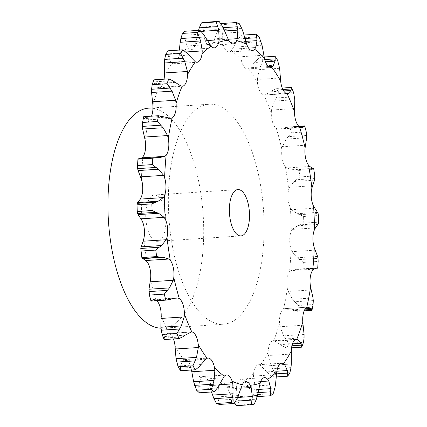 <?xml version="1.0" encoding="UTF-8"?>
<svg xmlns="http://www.w3.org/2000/svg" width="427" height="427" viewBox="0 0 427 427"><rect width="100%" height="100%" fill="white"/><g stroke="black" fill="none" stroke-linecap="round" stroke-linejoin="round"><path stroke-width="0.32" stroke-dasharray="2.13 1.6" d="M313.29 300.597L294.865 301.788L298.238 305.497L313.076 304.536M295.116 302.038L292.34 299.017M298.238 305.497A192.513 82.881 -93.7 0 1 297.128 311.288L284.782 308.63L307.883 307.136M307.819 307.141L284.857 308.63L283.501 309.015A14.166 6.095 -93.7 0 0 280.283 314.389A14.166 6.095 -93.7 0 0 279.6 323.719A172.818 74.399 -93.7 0 1 273.568 340.767A14.166 6.095 -93.7 0 0 273.355 340.773L296.557 339.268M313.012 297.945L292.554 299.268L288.14 291.433L287.398 288.631A14.166 6.095 -93.7 0 1 287.061 278.916A14.166 6.095 -93.7 0 1 289.527 271.764L290.766 270.654L295.249 269.394L316.428 268.023M297.128 311.288L304.179 310.829M317.581 256.435L297.123 257.759L292.057 251.642L291.054 249.213A14.166 6.095 -93.7 0 1 289.719 239.686A14.166 6.095 -93.7 0 1 291.294 231.162L292.346 229.4L315.436 227.906M317.523 212.39L297.064 213.713L291.566 209.668L290.365 207.768A14.166 6.095 -93.7 0 1 288.113 198.977A14.166 6.095 -93.7 0 1 288.7 189.583L289.506 187.266L312.596 185.777M312.852 168.366L292.394 169.69L286.704 167.966L285.369 166.695A14.166 6.095 -93.7 0 1 282.322 159.154A14.166 6.095 -93.7 0 1 281.889 149.434L282.412 146.701L305.502 145.207M300.048 127.177L283.373 128.255L279.685 129.029L277.747 128.954L276.354 128.388A14.166 6.095 -93.7 0 1 272.693 122.533A14.166 6.095 -93.7 0 1 271.268 113.054L271.476 110.065L294.566 108.57M283.693 90.962L270.531 91.81L265.22 94.895L263.849 95.072A14.166 6.095 -93.7 0 1 259.787 91.245A14.166 6.095 -93.7 0 1 257.449 82.555L257.337 79.475L280.427 77.986M265.461 61.776L254.615 62.481L249.854 67.776L248.573 68.683A14.166 6.095 -93.7 0 1 247.612 68.923A14.166 6.095 -93.7 0 1 244.345 67.103A14.166 6.095 -93.7 0 1 241.228 59.711L240.807 56.727L263.897 55.232M245.883 41.355L236.542 41.963L231.418 50.749A14.166 6.095 -93.7 0 1 229.107 52.03A14.166 6.095 -93.7 0 1 227.271 51.518A14.166 6.095 -93.7 0 1 223.561 45.844L222.851 43.127L245.941 41.632M224.746 30.974L217.375 31.454L213.377 42.321A14.166 6.095 -93.7 0 1 209.908 45.385A14.166 6.095 -93.7 0 1 209.556 45.385A14.166 6.095 -93.7 0 1 205.467 41.766L204.517 39.471L227.607 37.982M198.534 30.376L195.507 43.885A14.166 6.095 -93.7 0 1 192.23 49.068A14.166 6.095 -93.7 0 1 191.131 49.377A14.166 6.095 -93.7 0 1 187.997 47.717L186.866 45.977L209.956 44.483M179.329 50.066L178.838 55.35A14.166 6.095 -93.7 0 1 176.298 62.347A14.166 6.095 -93.7 0 1 173.869 63.772A14.166 6.095 -93.7 0 1 172.172 63.34L170.928 62.262L194.018 60.767M164.107 79.176A14.166 6.095 -93.7 0 1 162.682 84.461A14.166 6.095 -93.7 0 1 159.116 87.732A14.166 6.095 -93.7 0 1 158.903 87.738L157.622 87.375L180.712 85.88M151.494 116.171A14.166 6.095 -93.7 0 1 148.97 119.485L147.79 119.864L170.891 118.37M172.3 298.745L151.841 300.069L153.448 299.428L156.111 300.112A14.166 6.095 -93.7 0 1 156.848 300.72M185.142 335.19L164.683 336.513L167.363 333.594L168.622 333.428A14.166 6.095 -93.7 0 1 172.684 337.255A14.166 6.095 -93.7 0 1 173.431 338.942M201.058 364.519L180.6 365.843L182.729 360.719L183.898 359.822A14.166 6.095 -93.7 0 1 184.859 359.577A14.166 6.095 -93.7 0 1 188.126 361.397A14.166 6.095 -93.7 0 1 191.237 368.789L191.483 370.012M219.126 385.037L198.667 386.36L200.049 379.325L201.053 377.751A14.166 6.095 -93.7 0 1 203.359 376.47A14.166 6.095 -93.7 0 1 205.2 376.982A14.166 6.095 -93.7 0 1 208.91 382.656L211.493 391.991M238.298 395.546L217.839 396.87L218.314 388.34L219.088 386.179A14.166 6.095 -93.7 0 1 222.558 383.115A14.166 6.095 -93.7 0 1 222.915 383.115A14.166 6.095 -93.7 0 1 227.004 386.734L231.866 397.852L234.599 402.933M257.454 395.439L236.996 396.763L236.462 387.236L236.964 384.615A14.166 6.095 -93.7 0 1 240.241 379.432A14.166 6.095 -93.7 0 1 241.335 379.123A14.166 6.095 -93.7 0 1 244.474 380.788L252.378 393.005L255.746 396.715L257.139 396.624M275.479 384.716L255.02 386.04L253.441 376.08L253.627 373.15A14.166 6.095 -93.7 0 1 256.173 366.152A14.166 6.095 -93.7 0 1 258.602 364.733A14.166 6.095 -93.7 0 1 260.299 365.16L269.186 374.324L272.864 377.158L276.344 376.934M291.337 364.007L270.878 365.331L268.252 355.515L268.124 352.451A14.166 6.095 -93.7 0 1 269.784 344.039A14.166 6.095 -93.7 0 1 273.355 340.773M229.08 112.579A110.241 47.461 86.3 0 0 209.118 104.241A110.241 47.461 86.3 0 0 168.873 217.311A110.241 47.461 86.3 0 0 223.348 324.258A110.241 47.461 86.3 0 0 264.035 234.22A110.241 47.461 86.3 0 0 229.08 112.579M305.305 308.812L290.552 309.762M304.611 309.917L293.173 310.653M304.093 334.512L283.635 335.835L280.048 326.746L279.6 323.719M315.366 268.305L299.759 269.336L302.871 268.796A192.513 82.881 -93.7 0 0 303.309 262.397L299.626 259.557L318.051 258.367M299.242 269.362L296.087 269.362M316.007 268.092L295.249 269.394M299.893 259.739L296.888 257.577M291.929 345.758L283.053 346.329L286.928 348.122A192.513 82.881 -93.7 0 0 288.641 343.281L285.674 338.921L304.099 337.725M283.053 346.329L274.961 341.12L273.568 340.767M285.898 339.225L283.448 335.526M295.062 339.817L274.961 341.12M318.505 223.673L300.085 224.864L303.821 223.124A192.513 82.881 -93.7 0 0 303.56 216.478L299.679 214.685L318.104 213.495M300.085 224.864L297.544 225.755L292.346 229.4M299.962 214.786L296.818 213.612M272.864 377.158A192.513 82.881 -93.7 0 0 275.084 373.55L272.586 368.795L291.006 367.604M272.773 369.141L270.723 364.984M279.028 365.112L261.655 366.233M314.891 178.545L296.471 179.735L299.925 176.917A192.513 82.881 -93.7 0 0 298.98 170.416L295.025 169.781L313.445 168.59M296.471 179.735L294.102 181.47L289.506 187.266M295.303 169.791L292.143 169.679M255.746 396.715A192.513 82.881 -93.7 0 0 258.351 394.548L256.36 389.686L274.785 388.49M256.515 390.048L254.903 385.677M260.689 381.546L245.717 382.517M306.757 135.418L288.332 136.608L291.406 132.861A192.513 82.881 -93.7 0 0 289.837 126.888L285.925 127.454L299.172 126.595M288.332 136.608L286.218 139.09L282.412 146.701M286.197 127.374L283.133 128.335M236.579 405.65A192.513 82.881 -93.7 0 0 239.408 405.047L237.946 400.366L256.365 399.176M238.058 400.723L236.916 396.4M240.94 388.186L228.066 389.018M294.566 96.79L276.146 97.98L278.762 93.524A192.513 82.881 -93.7 0 0 276.659 88.421L272.917 90.161L282.871 89.515M276.146 97.98L274.347 101.066L271.476 110.065M287.542 93.588L263.849 95.072A172.818 74.399 -93.7 0 1 271.268 113.054M273.173 89.99L270.307 91.976M219.366 404.449L218.405 400.222L236.825 399.031M218.48 400.558L217.797 396.534M219.291 384.748L209.732 385.367M279.034 64.909L260.614 66.1L262.728 61.189A192.513 82.881 -93.7 0 0 260.208 57.25L256.755 60.068L264.756 59.55M260.614 66.1L259.178 69.622L257.337 79.475M256.985 59.823L254.412 62.721M199.382 392.776L198.875 389.264L217.3 388.074M198.913 389.552L198.667 386.072M245.21 38.483L238.373 38.926L241.447 35.185A192.513 82.881 -93.7 0 1 242.846 36.428A192.513 82.881 -93.7 0 1 244.233 37.731L241.597 46.575L240.807 56.727M180.504 368.352L180.626 365.613M180.621 370.711L180.498 368.122L198.918 366.932M238.576 38.622L236.377 42.262M191.323 331.912L168.622 333.428A172.818 74.399 -93.7 0 1 161.203 315.446M164.315 338.184L164.737 336.359M164.176 339.54L164.331 338.035L182.756 336.839M221.464 23.512A192.513 82.881 -93.7 0 1 224.356 24.515L222.616 33.263L222.851 43.127M219.008 27.616L217.247 31.801M221.074 24.067L218.848 27.968L223.124 27.691M151.291 300.805L151.911 300M150.993 301.072L151.323 300.736L169.749 299.546M204.25 22.311L203.348 30.472L204.517 39.471M185.083 31.246L184.902 38.35L186.866 45.977M167.966 50.802L168.361 56.449L170.928 62.262M137.958 159.164L138.311 158.823L156.704 157.638L139.346 158.732M153.901 79.838L154.686 83.713L175.145 82.39M154.494 83.34L158.011 87.738M170.816 118.37L147.726 119.864M143.702 116.672L144.662 118.562L165.121 117.238M144.459 118.423L148.132 119.987M148.708 108.148A110.241 47.461 -93.7 0 1 168.665 116.486A110.241 47.461 -93.7 0 1 203.626 238.127A110.241 47.461 -93.7 0 1 162.938 328.166A110.241 47.461 -93.7 0 1 160.899 328.198M318.681 222.451L318.665 222.163A192.513 82.881 -93.7 0 0 318.403 215.518L318.387 215.133M314.816 176.287L314.768 175.956A192.513 82.881 -93.7 0 0 313.824 169.46L313.808 169.338M303.309 262.397L318.147 261.436M302.871 268.796L317.715 267.836M288.641 343.281L303.485 342.321M292.468 343.836L280.528 344.61M286.928 348.122L291.566 347.824M318.003 224.431L297.544 225.755M303.56 216.478L318.403 215.518M303.821 223.124L318.665 222.163M275.084 373.55L289.928 372.59M276.893 371.223L266.848 371.874M276.589 373.844L269.186 374.324M314.56 180.146L294.102 181.47M298.98 170.416L313.824 169.46M299.925 176.917L314.768 175.956M258.351 394.548L273.189 393.587M258.821 389.419L250.307 389.968M258.121 392.632L252.378 393.005M306.677 137.766L286.218 139.09M289.837 126.888L304.675 125.928M291.406 132.861L306.25 131.906M239.408 405.047L254.252 404.091M237.513 397.489L231.866 397.852M235.725 401.15L233.612 401.289M294.806 99.747L274.347 101.066M276.659 88.421L282.242 88.058M278.762 93.524L293.605 92.563M279.637 68.299L259.178 69.622M260.208 57.25L264.19 56.988M262.728 61.189L277.571 60.228M262.055 45.251L241.597 46.575M261.062 41.632L242.643 42.823M244.233 37.731L259.077 36.77M241.447 35.185L244.18 35.009M243.075 31.945L222.616 33.263M224.356 24.515L239.2 23.554M241.698 28.31L223.273 29.5M223.807 29.148L203.348 30.472M222.061 25.711L203.636 26.906M205.36 37.032L184.902 38.35M203.295 33.995L184.87 35.185M188.819 55.126L168.361 56.449M186.487 52.676L168.067 53.866M159.34 157.638L138.882 158.961M172.62 80.671L154.2 81.861M162.5 116.347L144.075 117.537M158.529 196.751A23.207 9.992 -93.7 0 1 165.884 222.36A23.207 9.992 -93.7 0 1 157.323 241.319A23.207 9.992 -93.7 0 1 145.853 218.8A23.207 9.992 -93.7 0 1 154.323 195A23.207 9.992 -93.7 0 1 158.529 196.751M287.398 288.631A172.818 74.399 -93.7 0 1 283.501 309.015M311.23 289.944L288.14 291.433M291.054 249.213A172.818 74.399 -93.7 0 1 289.527 271.764M290.365 207.768A172.818 74.399 -93.7 0 1 291.294 231.162M285.369 166.695A172.818 74.399 -93.7 0 1 288.7 189.583M276.354 128.388A172.818 74.399 -93.7 0 1 281.889 149.434M248.573 68.683A172.818 74.399 -93.7 0 1 257.449 82.555M231.418 50.749A172.818 74.399 -93.7 0 1 236.371 54.864A172.818 74.399 -93.7 0 1 241.228 59.711M213.377 42.321A172.818 74.399 -93.7 0 1 223.561 45.844M195.507 43.885A172.818 74.399 -93.7 0 1 205.467 41.766M178.838 55.35A172.818 74.399 -93.7 0 1 187.997 47.717M164.347 76.049A172.818 74.399 -93.7 0 1 172.172 63.34M152.866 104.78A172.818 74.399 -93.7 0 1 158.903 87.738M145.073 139.875A172.818 74.399 -93.7 0 1 148.97 119.485M141.412 179.287A172.818 74.399 -93.7 0 1 142.944 156.741M142.1 220.738A172.818 74.399 -93.7 0 1 141.177 197.338M147.096 261.804A172.818 74.399 -93.7 0 1 143.771 238.917M156.111 300.112A172.818 74.399 -93.7 0 1 150.576 279.066M183.898 359.822A172.818 74.399 -93.7 0 1 175.022 345.945M201.053 377.751A172.818 74.399 -93.7 0 1 191.237 368.789M219.088 386.179A172.818 74.399 -93.7 0 1 208.91 382.656M236.964 384.615A172.818 74.399 -93.7 0 1 227.004 386.734M253.627 373.15A172.818 74.399 -93.7 0 1 244.474 380.788M268.124 352.451A172.818 74.399 -93.7 0 1 260.299 365.16M313.856 269.159L290.766 270.654M303.138 325.251L280.048 326.746M315.142 250.147L292.057 251.642M291.342 354.026L268.252 355.515M314.656 208.179L291.566 209.668M276.531 374.586L253.441 376.08M309.794 166.471L286.704 167.966M259.552 385.741L236.462 387.236M300.838 127.459L277.747 128.954M241.404 386.846L218.314 388.34M286.709 93.508L265.22 94.895M223.14 377.831L200.049 379.325M268.503 66.569L249.854 67.776M205.819 359.224L182.729 360.719M248.605 48.128L232.528 49.169M190.453 332.105L167.363 333.594M228.167 39.257L214.263 40.154M173.81 298.313L154.836 299.541M207.735 40.506L196.121 41.259M185.75 51.987L179.143 52.414M201.064 31.379L198.219 31.561M258.602 364.733L281.804 363.228M241.335 379.123L264.543 377.623M222.558 383.115L245.76 381.615M203.359 376.47L226.566 374.97M247.612 68.923L270.814 67.423M184.859 359.577L208.061 358.077M229.107 52.03L252.314 50.53M209.908 45.385L233.115 43.885M191.131 49.377L214.338 47.877M173.869 63.772L197.071 62.267M159.116 87.732L182.318 86.227M162.938 328.166L223.348 324.258M152.973 107.871L209.118 104.241M299.759 269.336L315.302 268.332M288.962 126.92L298.825 126.28M279.685 129.029L302.225 127.572M153.448 299.428L175.988 297.971M237.94 189.588L154.323 195M240.935 235.912L157.323 241.319"/><path stroke-width="0.64" d="M313.29 300.597L313.076 304.536A192.513 82.881 -93.7 0 1 311.972 310.328L304.179 310.829M312.97 297.683L313.301 300.859M310.6 287.125A172.818 74.399 -93.7 0 1 306.703 307.515A14.166 6.095 -93.7 0 0 303.485 312.89A14.166 6.095 -93.7 0 0 302.802 322.22A172.818 74.399 -93.7 0 1 296.77 339.262A14.166 6.095 -93.7 0 0 296.557 339.268A14.166 6.095 -93.7 0 0 292.986 342.539A14.166 6.095 -93.7 0 0 291.326 350.951A172.818 74.399 -93.7 0 1 283.501 363.66A14.166 6.095 -93.7 0 0 281.804 363.228A14.166 6.095 -93.7 0 0 279.375 364.653A14.166 6.095 -93.7 0 0 276.829 371.65A172.818 74.399 -93.7 0 1 267.676 379.283A14.166 6.095 -93.7 0 0 264.543 377.623A14.166 6.095 -93.7 0 0 263.443 377.932A14.166 6.095 -93.7 0 0 260.166 383.115A172.818 74.399 -93.7 0 1 250.206 385.234A14.166 6.095 -93.7 0 0 246.117 381.615A14.166 6.095 -93.7 0 0 245.76 381.615A14.166 6.095 -93.7 0 0 242.296 384.679A172.818 74.399 -93.7 0 1 232.112 381.156A14.166 6.095 -93.7 0 0 228.402 375.482A14.166 6.095 -93.7 0 0 226.566 374.97A14.166 6.095 -93.7 0 0 224.255 376.251A172.818 74.399 -93.7 0 1 214.439 367.289A14.166 6.095 -93.7 0 0 211.328 359.897A14.166 6.095 -93.7 0 0 208.061 358.077A14.166 6.095 -93.7 0 0 207.1 358.317A172.818 74.399 -93.7 0 1 198.224 344.445A14.166 6.095 -93.7 0 0 195.886 335.755A14.166 6.095 -93.7 0 0 191.824 331.928A172.818 74.399 -93.7 0 1 184.405 313.946A14.166 6.095 -93.7 0 0 182.975 304.467A14.166 6.095 -93.7 0 0 179.319 298.612A172.818 74.399 -93.7 0 1 173.784 277.566A14.166 6.095 -93.7 0 0 173.351 267.846A14.166 6.095 -93.7 0 0 170.304 260.305A172.818 74.399 -93.7 0 1 166.973 237.417A14.166 6.095 -93.7 0 0 167.56 228.023A14.166 6.095 -93.7 0 0 165.302 219.232A172.818 74.399 -93.7 0 1 164.379 195.838A14.166 6.095 -93.7 0 0 165.954 187.314A14.166 6.095 -93.7 0 0 164.614 177.787A172.818 74.399 -93.7 0 1 166.146 155.236A14.166 6.095 -93.7 0 0 168.612 148.084A14.166 6.095 -93.7 0 0 168.275 138.369A172.818 74.399 -93.7 0 1 172.172 117.985A14.166 6.095 -93.7 0 0 175.39 112.611A14.166 6.095 -93.7 0 0 176.073 103.281A172.818 74.399 -93.7 0 1 182.105 86.233A14.166 6.095 -93.7 0 0 182.318 86.227A14.166 6.095 -93.7 0 0 185.889 82.961A14.166 6.095 -93.7 0 0 187.549 74.549A172.818 74.399 -93.7 0 1 195.374 61.84A14.166 6.095 -93.7 0 0 197.071 62.267A14.166 6.095 -93.7 0 0 199.5 60.847A14.166 6.095 -93.7 0 0 202.046 53.85A172.818 74.399 -93.7 0 1 211.2 46.212A14.166 6.095 -93.7 0 0 214.338 47.877A14.166 6.095 -93.7 0 0 215.432 47.568A14.166 6.095 -93.7 0 0 218.709 42.385A172.818 74.399 -93.7 0 1 228.669 40.266A14.166 6.095 -93.7 0 0 232.758 43.885A14.166 6.095 -93.7 0 0 233.115 43.885A14.166 6.095 -93.7 0 0 236.585 40.821A172.818 74.399 -93.7 0 1 246.763 44.344A14.166 6.095 -93.7 0 0 250.473 50.018A14.166 6.095 -93.7 0 0 252.314 50.53A14.166 6.095 -93.7 0 0 254.62 49.249A172.818 74.399 -93.7 0 1 259.573 53.364A172.818 74.399 -93.7 0 1 264.436 58.211A14.166 6.095 -93.7 0 0 267.548 65.603A14.166 6.095 -93.7 0 0 270.814 67.423A14.166 6.095 -93.7 0 0 271.775 67.178A172.818 74.399 -93.7 0 1 280.651 81.055A14.166 6.095 -93.7 0 0 282.989 89.745A14.166 6.095 -93.7 0 0 287.051 93.572A172.818 74.399 -93.7 0 1 294.47 111.554A14.166 6.095 -93.7 0 0 295.9 121.033A14.166 6.095 -93.7 0 0 299.562 126.888A172.818 74.399 -93.7 0 1 305.091 147.934A14.166 6.095 -93.7 0 0 305.529 157.654A14.166 6.095 -93.7 0 0 308.572 165.196A172.818 74.399 -93.7 0 1 311.902 188.083A14.166 6.095 -93.7 0 0 311.315 197.477A14.166 6.095 -93.7 0 0 313.573 206.262A172.818 74.399 -93.7 0 1 314.496 229.662A14.166 6.095 -93.7 0 0 312.927 238.186A14.166 6.095 -93.7 0 0 314.261 247.713A172.818 74.399 -93.7 0 1 312.729 270.259A14.166 6.095 -93.7 0 0 310.264 277.417A14.166 6.095 -93.7 0 0 310.6 287.125L313.012 297.945M306.703 307.515L307.819 307.141M307.541 307.013L311.214 308.577M305.305 308.812L311.011 308.438L311.972 310.328M187.549 74.549L187.421 71.485L184.795 61.669L164.336 62.993L164.347 76.049A14.166 6.095 -93.7 0 1 164.107 79.176M176.073 103.281L175.625 100.254L172.038 91.165L151.58 92.488L152.866 104.78A14.166 6.095 -93.7 0 1 152.183 114.11A14.166 6.095 -93.7 0 1 151.494 116.171M168.275 138.369L167.533 135.567L163.114 127.732L142.655 129.055L145.073 139.875A14.166 6.095 -93.7 0 1 145.41 149.583A14.166 6.095 -93.7 0 1 142.944 156.741L141.817 157.841L139.346 158.732M164.614 177.787L163.616 175.358L158.55 169.241L138.092 170.565L141.412 179.287A14.166 6.095 -93.7 0 1 142.746 188.814A14.166 6.095 -93.7 0 1 141.177 197.338L140.237 199.094L163.327 197.6L158.129 201.245L151.852 203.876A192.513 82.881 -93.7 0 0 152.113 210.522L155.994 212.315L137.569 213.505L137.27 211.482A192.513 82.881 -93.7 0 1 137.008 204.837L137.28 211.867L137.27 211.482L152.113 210.522M165.302 219.232L164.107 217.332L158.609 213.286L138.151 214.61L142.1 220.738A14.166 6.095 -93.7 0 1 144.358 229.523A14.166 6.095 -93.7 0 1 143.771 238.917L140.782 248.455L141.849 257.54A192.513 82.881 -93.7 0 1 140.905 251.044L155.748 250.083L159.202 247.265L140.782 248.455M170.304 260.305L168.969 259.034L163.279 257.31L142.821 258.634L145.879 260.529L147.096 261.804A14.166 6.095 -93.7 0 1 150.144 269.346A14.166 6.095 -93.7 0 1 150.576 279.066L148.991 289.234L149.423 295.094L164.267 294.139L167.341 290.392L148.916 291.582M156.848 300.72A14.166 6.095 -93.7 0 1 159.773 305.967A14.166 6.095 -93.7 0 1 161.203 315.446L160.867 327.253L162.068 334.437L176.911 333.476L179.527 329.02L161.107 330.21M173.431 338.942A14.166 6.095 -93.7 0 1 175.022 345.945L176.036 358.701L178.102 366.772L192.945 365.811L195.059 360.9L176.639 362.091M311.593 309.463L304.611 309.917M312.729 270.259L313.856 269.159L316.791 268.039L316.007 268.092M302.802 322.22L304.093 334.512M314.261 247.713L317.581 256.435M296.77 339.262L298.051 339.625L295.062 339.817M314.496 229.662L315.436 227.906M291.326 350.951L291.337 364.007M313.573 206.262L317.523 212.39M283.501 363.66L284.745 364.738L279.028 365.112M311.902 188.083L314.56 180.146L314.768 175.956M276.829 371.65L275.479 384.716M308.572 165.196L309.794 166.471L312.852 168.366M267.676 379.283L268.807 381.023L260.689 381.546M305.091 147.934L306.677 137.766L306.25 131.906A192.513 82.881 -93.7 0 0 304.675 125.928L304.35 126.264L304.675 125.928M260.166 383.115L257.454 395.439M250.206 385.234L251.156 387.529L252.325 396.528L251.423 404.689L236.579 405.65L234.599 402.933M299.562 126.888L302.225 127.572L303.832 126.931L300.048 127.177M251.156 387.529L240.94 388.186M294.47 111.554L294.806 99.747L293.605 92.563A192.513 82.881 -93.7 0 0 291.497 87.46L291.342 88.965L282.871 89.515M242.296 384.679L238.298 395.546M236.825 399.031L234.204 403.488L219.366 404.449A192.513 82.881 -93.7 0 1 216.473 403.446L213.975 398.69L211.493 391.991M283.693 90.962L290.99 90.487L288.31 93.406L287.542 93.588M232.112 381.156L232.822 383.873L219.291 384.748M280.651 81.055L279.637 68.299L277.571 60.228A192.513 82.881 -93.7 0 0 275.052 56.289L275.175 58.878L264.756 59.55M224.255 376.251L219.126 385.037M217.3 388.074L214.226 391.815L199.382 392.776A192.513 82.881 -93.7 0 1 196.596 390.23L193.618 381.749L191.483 370.012M271.775 67.178L272.944 66.281L275.073 61.157L265.461 61.776M214.439 367.289L214.866 370.273L191.776 371.768M264.436 58.211L262.055 45.251L259.077 36.77A192.513 82.881 -93.7 0 0 257.689 35.473A192.513 82.881 -93.7 0 0 256.291 34.224L256.798 37.736L245.21 38.483M207.1 358.317L205.819 359.224L201.058 364.519M198.918 366.932L195.465 369.75L180.621 370.711A192.513 82.881 -93.7 0 1 178.102 366.772M198.224 344.445L198.336 347.525L175.246 349.014M254.62 49.249L255.618 47.675L257.001 40.64L245.883 41.355M185.142 335.19L191.323 331.912M246.763 44.344L243.075 31.945L241.698 28.31L239.2 23.554A192.513 82.881 -93.7 0 0 236.307 22.551L237.268 26.778L223.124 27.691M182.756 336.839L179.014 338.579L164.176 339.54A192.513 82.881 -93.7 0 1 162.068 334.437M236.307 22.551L221.464 23.512L221.074 24.067M184.405 313.946L184.192 316.935L161.102 318.43M236.585 40.821L237.353 38.66L237.834 30.13L224.746 30.974M179.319 298.612L177.926 298.046L175.988 297.971L172.3 298.745M228.669 40.266L223.807 29.148L222.061 25.711L219.094 21.35A192.513 82.881 -93.7 0 0 216.265 21.953L217.727 26.634L199.308 27.824L198.534 30.376M151.323 300.736L150.993 301.072A192.513 82.881 -93.7 0 1 149.423 295.094M199.308 27.824L201.421 22.909A192.513 82.881 -93.7 0 1 204.25 22.311L219.094 21.35M173.784 277.566L173.255 280.299L150.165 281.793M218.709 42.385L219.211 39.764L218.677 30.237L201.064 31.379M211.2 46.212L203.295 33.995L199.921 30.285A192.513 82.881 -93.7 0 0 197.322 32.452L199.308 37.314L180.888 38.51L182.484 33.413A192.513 82.881 -93.7 0 1 185.083 31.246L199.921 30.285M142.186 258.383L142.896 258.655M156.693 256.584L141.849 257.54L142.228 258.41L160.648 257.219L156.693 256.584A192.513 82.881 -93.7 0 1 155.748 250.083M202.046 53.85L202.233 50.92L200.647 40.96L180.189 42.284L179.329 50.066M180.973 38.131L180.135 42.657M166.973 237.417L166.162 239.734L143.072 241.223M195.374 61.84L186.487 52.676L182.809 49.842A192.513 82.881 -93.7 0 0 180.589 53.45L183.087 58.205L164.662 59.396L165.745 54.41A192.513 82.881 -93.7 0 1 167.966 50.802L182.809 49.842M151.852 203.876L137.008 204.837L137.168 203.327L137.67 202.569L158.129 201.245M137.515 202.91L140.59 198.736M137.526 213.393L138.22 214.722M164.715 59.033L164.32 63.351M164.379 195.838L163.327 197.6M182.105 86.233L180.712 85.88L172.62 80.671L168.745 78.878A192.513 82.881 -93.7 0 0 167.032 83.719L169.999 88.079L151.574 89.275L152.188 84.679A192.513 82.881 -93.7 0 1 153.901 79.838L168.745 78.878M137.718 162.484L137.526 165.564A192.513 82.881 -93.7 0 1 137.718 162.484A192.513 82.881 -93.7 0 1 137.958 159.164L138.289 158.828M137.595 168.441L138.156 170.757M152.364 164.603L137.526 165.564L137.622 168.633L156.047 167.443L152.364 164.603A192.513 82.881 -93.7 0 1 152.802 158.203L155.914 157.664L159.34 157.638L164.907 156.346L141.817 157.841M151.59 88.949L151.596 92.808M166.146 155.236L164.907 156.346M172.172 117.985L170.816 118.37L158.54 115.712A192.513 82.881 -93.7 0 0 157.435 121.503L160.803 125.212L142.383 126.403L142.597 122.464A192.513 82.881 -93.7 0 1 143.702 116.672L158.54 115.712M142.372 126.141L142.703 129.317M160.899 328.198A110.241 47.461 -93.7 0 1 108.319 218.859A110.241 47.461 -93.7 0 1 148.708 108.148L152.973 107.871M316.428 268.023L316.791 268.039M316.717 268.028L317.426 268.188M317.384 268.172L317.715 267.836L315.366 268.305M318.051 258.367L318.147 261.436A192.513 82.881 -93.7 0 1 317.95 264.516A192.513 82.881 -93.7 0 1 317.715 267.836M317.95 264.516L318.147 261.436M317.517 256.243L318.078 258.559M297.662 339.262L301.179 343.66M292.468 343.836L300.987 343.287L301.772 347.162A192.513 82.881 -93.7 0 0 303.485 342.321L304.099 337.725M304.077 334.192L304.083 338.051M315.083 228.264L318.158 224.09M318.003 224.431L318.505 223.673L318.665 222.163M318.104 213.495L318.403 215.518M317.448 212.278L318.142 213.607M284.745 364.738L287.307 370.551L287.707 376.198A192.513 82.881 -93.7 0 0 289.928 372.59L291.006 367.604M291.353 363.649L290.958 367.967M313.445 168.59L313.824 169.46M312.772 168.345L313.487 168.617M268.807 381.023L270.766 388.65L270.59 395.754A192.513 82.881 -93.7 0 0 273.189 393.587L274.785 388.49M275.532 384.343L274.7 388.869M303.762 127L304.382 126.195M256.365 399.176L254.252 404.091A192.513 82.881 -93.7 0 1 251.423 404.689M257.545 395.066L256.243 399.549M290.936 90.641L291.358 88.816M232.822 383.873L233.057 393.737L231.317 402.485A192.513 82.881 -93.7 0 0 234.204 403.488M238.426 395.199L236.659 399.384M275.041 61.387L275.169 58.648M214.866 370.273L214.076 380.425L211.44 389.269A192.513 82.881 -93.7 0 0 214.226 391.815M219.297 384.738L217.097 388.378M198.336 347.525L196.495 357.378L195.059 360.9M195.465 369.75A192.513 82.881 -93.7 0 1 192.945 365.811M201.256 364.279L198.688 367.177M257.006 40.928L256.76 37.448M184.192 316.935L181.326 325.934L179.527 329.02M179.014 338.579A192.513 82.881 -93.7 0 1 176.911 333.476M185.366 335.024L182.5 337.01M237.876 30.466L237.193 26.442M173.255 280.299L169.45 287.91L167.341 290.392M169.749 299.546L165.836 300.112A192.513 82.881 -93.7 0 1 164.267 294.139M172.54 298.665L169.471 299.626M218.757 30.6L217.615 26.277M166.162 239.734L161.566 245.53L159.202 247.265M163.525 257.321L160.371 257.209M200.765 41.323L199.158 36.952M158.849 213.388L155.711 212.214M184.95 62.016L182.9 57.858M158.785 169.423L155.775 167.261M172.225 91.474L169.775 87.775M163.333 127.983L160.557 124.962M242.141 191.344A23.207 9.992 -93.7 0 1 249.501 216.953A23.207 9.992 -93.7 0 1 240.935 235.912A23.207 9.992 -93.7 0 1 229.47 213.393A23.207 9.992 -93.7 0 1 237.94 189.588A23.207 9.992 -93.7 0 1 242.141 191.344M301.473 345.139L291.929 345.758M291.566 347.824L301.772 347.162M287.307 370.551L276.893 371.223M287.606 373.134L276.589 373.844M276.344 376.934L287.707 376.198M270.766 388.65L258.821 389.419M270.803 391.815L258.121 392.632M257.139 396.624L270.59 395.754M252.325 396.528L237.513 397.489M252.037 400.094L235.725 401.15M282.242 88.058L291.497 87.46M233.057 393.737L212.598 395.055M232.395 397.5L213.975 398.69M216.473 403.446L231.317 402.485M264.19 56.988L275.052 56.289M214.076 380.425L193.618 381.749M213.03 384.177L194.611 385.367M196.596 390.23L211.44 389.269M196.495 357.378L176.036 358.701M244.18 35.009L256.291 34.224M181.326 325.934L160.867 327.253M150.993 301.072L165.836 300.112M169.45 287.91L148.991 289.234M201.421 22.909L216.265 21.953M161.566 245.53L141.107 246.854M182.484 33.413L197.322 32.452M155.588 202.136L137.168 203.327M165.745 54.41L180.589 53.45M137.958 159.164L152.802 158.203M152.188 84.679L167.032 83.719M142.597 122.464L157.435 121.503M288.31 93.406L286.709 93.508M272.944 66.281L268.503 66.569M255.618 47.675L248.605 48.128M237.353 38.66L228.167 39.257M177.926 298.046L173.81 298.313M219.211 39.764L207.735 40.506M168.969 259.034L145.879 260.529M202.233 50.92L185.75 51.987M164.107 217.332L141.017 218.821M187.421 71.485L164.331 72.974M163.616 175.358L140.526 176.853M175.625 100.254L152.535 101.749M167.533 135.567L144.443 137.056M304.35 126.264L299.172 126.595M318.681 222.451L318.387 215.133M314.816 176.287L313.808 169.338M315.302 268.332L317.496 268.188M298.825 126.28L304.632 125.906M151.041 301.094L166.711 300.08M138.177 158.812L155.914 157.664"/></g></svg>
